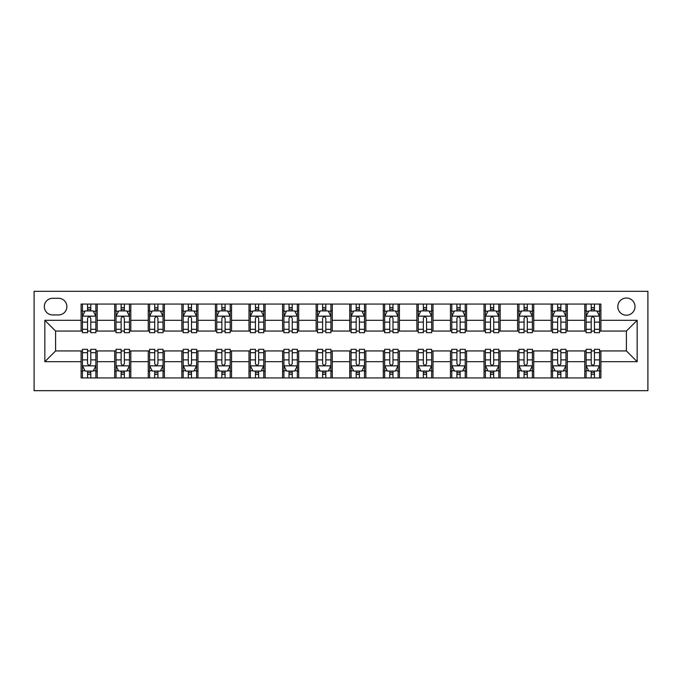 <?xml version="1.0" encoding="UTF-8"?>
<svg xmlns="http://www.w3.org/2000/svg" width="682" height="682" viewBox="0 0 682 682"><rect width="100%" height="100%" fill="white"/><g stroke="black" fill="none" stroke-linecap="round" stroke-linejoin="round"><path stroke-width="1.02" d="M626.408 298.017A8.593 8.593 0 0 0 617.815 306.619A8.593 8.593 0 0 0 626.408 315.212A8.593 8.593 0 0 0 635.01 306.619A8.593 8.593 0 0 0 626.408 298.017M34.1 390.692L647.9 390.692L647.9 291.308L34.1 291.308L34.1 390.692M52.633 314.948L58.541 314.948A8.329 8.329 0 0 0 66.87 306.619A8.329 8.329 0 0 0 58.541 298.29L52.633 298.29A8.329 8.329 0 0 0 44.304 306.619A8.329 8.329 0 0 0 52.633 314.948M81.107 361.682L44.842 361.682L44.842 320.318L81.107 320.318L81.107 331.06L55.592 331.06L55.592 350.94L81.107 350.94L81.107 377.939L600.893 377.939L600.893 350.94L626.408 350.94L626.408 331.06L600.893 331.06L600.893 320.318L637.159 320.318L637.159 361.682L600.893 361.682M600.893 320.318L600.893 304.061L81.107 304.061L81.107 320.318M584.772 304.061L584.772 331.06L586.119 331.06M591.217 331.06L594.448 331.06M599.546 331.06L600.893 331.06M584.772 331.06L565.966 331.06M551.192 304.061L551.192 331.06L552.539 331.06M557.646 331.06L560.868 331.06M551.192 331.06L532.395 331.06M517.621 304.061L517.621 331.06L518.959 331.06M524.066 331.06L527.288 331.06M517.621 331.06L498.815 331.06M484.041 304.061L484.041 331.06L485.388 331.06M490.486 331.06L493.708 331.06M484.041 331.06L465.235 331.06M450.461 304.061L450.461 331.06L451.808 331.06M456.906 331.06L460.137 331.06M450.461 331.06L431.663 331.06M416.89 304.061L416.89 331.06L418.228 331.06M423.334 331.06L426.557 331.06M416.89 331.06L398.083 331.06M383.31 304.061L383.31 331.06L384.648 331.06M389.754 331.06L392.977 331.06M383.31 331.06L364.503 331.06M349.73 304.061L349.73 331.06L351.077 331.06M356.175 331.06L359.397 331.06M349.73 331.06L330.923 331.06M316.15 304.061L316.15 331.06L317.497 331.06M322.603 331.06L325.825 331.06M316.15 331.06L297.352 331.06M282.578 304.061L282.578 331.06L283.917 331.06M289.023 331.06L292.246 331.06M282.578 331.06L263.772 331.06M248.998 304.061L248.998 331.06L250.337 331.06M255.443 331.06L258.666 331.06M248.998 331.06L230.192 331.06M215.418 304.061L215.418 331.06L216.765 331.06M221.863 331.06L225.094 331.06M215.418 331.06L196.612 331.06M181.838 304.061L181.838 331.06L183.185 331.06M188.292 331.06L191.514 331.06M181.838 331.06L163.041 331.06M148.267 304.061L148.267 331.06L149.605 331.06M154.712 331.06L157.934 331.06M148.267 331.06L129.461 331.06M114.687 304.061L114.687 331.06L116.034 331.06M121.132 331.06L124.354 331.06M114.687 331.06L95.881 331.06M81.107 331.06L82.454 331.06M87.552 331.06L90.783 331.06M81.107 350.94L82.454 350.94M87.552 350.94L90.783 350.94M95.881 350.94L97.228 350.94L97.228 377.939M116.034 350.94L97.228 350.94M121.132 350.94L124.354 350.94M129.461 350.94L130.808 350.94L130.808 377.939M149.605 350.94L130.808 350.94M154.712 350.94L157.934 350.94M163.041 350.94L164.379 350.94L164.379 377.939M183.185 350.94L164.379 350.94M188.292 350.94L191.514 350.94M196.612 350.94L197.959 350.94L197.959 377.939M216.765 350.94L197.959 350.94M221.863 350.94L225.094 350.94M230.192 350.94L231.539 350.94L231.539 377.939M250.337 350.94L231.539 350.94M255.443 350.94L258.666 350.94M263.772 350.94L265.11 350.94L265.11 377.939M283.917 350.94L265.11 350.94M289.023 350.94L292.246 350.94M297.352 350.94L298.69 350.94L298.69 377.939M317.497 350.94L298.69 350.94M322.603 350.94L325.825 350.94M330.923 350.94L332.27 350.94L332.27 377.939M351.077 350.94L332.27 350.94M356.175 350.94L359.397 350.94M364.503 350.94L365.85 350.94L365.85 377.939M384.648 350.94L365.85 350.94M389.754 350.94L392.977 350.94M398.083 350.94L399.422 350.94L399.422 377.939M418.228 350.94L399.422 350.94M423.334 350.94L426.557 350.94M431.663 350.94L433.002 350.94L433.002 377.939M451.808 350.94L433.002 350.94M456.906 350.94L460.137 350.94M465.235 350.94L466.582 350.94L466.582 377.939M485.388 350.94L466.582 350.94M490.486 350.94L493.708 350.94M498.815 350.94L500.162 350.94L500.162 377.939M518.959 350.94L500.162 350.94M524.066 350.94L527.288 350.94M532.395 350.94L533.733 350.94L533.733 377.939M552.539 350.94L533.733 350.94M557.646 350.94L560.868 350.94M565.966 350.94L567.313 350.94L567.313 377.939M586.119 350.94L567.313 350.94M591.217 350.94L594.448 350.94M599.546 350.94L600.893 350.94M97.228 304.061L97.228 331.06M81.107 310.779L82.454 310.779M87.552 310.779L90.783 310.779M95.881 310.779L97.228 310.779M81.107 371.221L82.454 371.221M87.552 371.221L90.783 371.221M95.881 371.221L97.228 371.221M114.687 350.94L114.687 377.939M130.808 304.061L130.808 331.06M114.687 310.779L116.034 310.779M121.132 310.779L124.354 310.779M129.461 310.779L130.808 310.779M114.687 371.221L116.034 371.221M121.132 371.221L124.354 371.221M129.461 371.221L130.808 371.221M148.267 350.94L148.267 377.939M148.267 371.221L149.605 371.221M154.712 371.221L157.934 371.221M163.041 371.221L164.379 371.221M164.379 304.061L164.379 331.06M148.267 310.779L149.605 310.779M154.712 310.779L157.934 310.779M163.041 310.779L164.379 310.779M181.838 350.94L181.838 377.939M181.838 371.221L183.185 371.221M188.292 371.221L191.514 371.221M196.612 371.221L197.959 371.221M197.959 304.061L197.959 331.06M181.838 310.779L183.185 310.779M188.292 310.779L191.514 310.779M196.612 310.779L197.959 310.779M215.418 350.94L215.418 377.939M215.418 371.221L216.765 371.221M221.863 371.221L225.094 371.221M230.192 371.221L231.539 371.221M231.539 304.061L231.539 331.06M215.418 310.779L216.765 310.779M221.863 310.779L225.094 310.779M230.192 310.779L231.539 310.779M248.998 350.94L248.998 377.939M248.998 371.221L250.337 371.221M255.443 371.221L258.666 371.221M263.772 371.221L265.11 371.221M265.11 304.061L265.11 331.06M248.998 310.779L250.337 310.779M255.443 310.779L258.666 310.779M263.772 310.779L265.11 310.779M282.578 350.94L282.578 377.939M282.578 371.221L283.917 371.221M289.023 371.221L292.246 371.221M297.352 371.221L298.69 371.221M298.69 304.061L298.69 331.06M282.578 310.779L283.917 310.779M289.023 310.779L292.246 310.779M297.352 310.779L298.69 310.779M316.15 350.94L316.15 377.939M316.15 371.221L317.497 371.221M322.603 371.221L325.825 371.221M330.923 371.221L332.27 371.221M332.27 304.061L332.27 331.06M316.15 310.779L317.497 310.779M322.603 310.779L325.825 310.779M330.923 310.779L332.27 310.779M349.73 350.94L349.73 377.939M349.73 371.221L351.077 371.221M356.175 371.221L359.397 371.221M364.503 371.221L365.85 371.221M365.85 304.061L365.85 331.06M349.73 310.779L351.077 310.779M356.175 310.779L359.397 310.779M364.503 310.779L365.85 310.779M383.31 350.94L383.31 377.939M383.31 371.221L384.648 371.221M389.754 371.221L392.977 371.221M398.083 371.221L399.422 371.221M399.422 304.061L399.422 331.06M383.31 310.779L384.648 310.779M389.754 310.779L392.977 310.779M398.083 310.779L399.422 310.779M416.89 350.94L416.89 377.939M416.89 371.221L418.228 371.221M423.334 371.221L426.557 371.221M431.663 371.221L433.002 371.221M433.002 304.061L433.002 331.06M416.89 310.779L418.228 310.779M423.334 310.779L426.557 310.779M431.663 310.779L433.002 310.779M450.461 350.94L450.461 377.939M450.461 371.221L451.808 371.221M456.906 371.221L460.137 371.221M465.235 371.221L466.582 371.221M466.582 304.061L466.582 331.06M450.461 310.779L451.808 310.779M456.906 310.779L460.137 310.779M465.235 310.779L466.582 310.779M484.041 350.94L484.041 377.939M484.041 371.221L485.388 371.221M490.486 371.221L493.708 371.221M498.815 371.221L500.162 371.221M500.162 304.061L500.162 331.06M484.041 310.779L485.388 310.779M490.486 310.779L493.708 310.779M498.815 310.779L500.162 310.779M517.621 350.94L517.621 377.939M517.621 371.221L518.959 371.221M524.066 371.221L527.288 371.221M532.395 371.221L533.733 371.221M533.733 304.061L533.733 331.06M517.621 310.779L518.959 310.779M524.066 310.779L527.288 310.779M532.395 310.779L533.733 310.779M551.192 350.94L551.192 377.939M551.192 371.221L552.539 371.221M557.646 371.221L560.868 371.221M565.966 371.221L567.313 371.221M567.313 304.061L567.313 331.06M551.192 310.779L552.539 310.779M557.646 310.779L560.868 310.779M565.966 310.779L567.313 310.779M584.772 350.94L584.772 377.939M584.772 371.221L586.119 371.221M591.217 371.221L594.448 371.221M599.546 371.221L600.893 371.221M584.772 310.779L586.119 310.779M591.217 310.779L594.448 310.779M599.546 310.779L600.893 310.779M55.592 331.06L44.842 320.318M55.592 350.94L44.842 361.682M637.159 320.318L626.408 331.06M637.159 361.682L626.408 350.94M90.783 307.556L87.552 307.556M95.881 329.304L90.783 329.304L90.783 332.671L95.881 332.671L95.881 316.286L93.195 310.915L85.139 310.915L82.454 316.286L82.454 332.671L87.552 332.671L87.552 329.304L82.454 329.304M82.454 316.286L82.454 304.061M95.881 316.286L95.881 304.061M87.552 310.915L87.552 304.061M90.783 304.061L90.783 310.915M90.783 329.304L90.783 318.298C89.709 316.235 88.634 316.235 87.552 318.298L87.552 329.304M87.552 374.444L90.783 374.444M82.454 352.696L87.552 352.696L87.552 349.329L82.454 349.329L82.454 365.714L85.139 371.085L93.195 371.085L95.881 365.714L95.881 349.329L90.783 349.329L90.783 352.696L95.881 352.696M95.881 365.714L95.881 377.939M82.454 365.714L82.454 377.939M90.783 371.085L90.783 377.939M87.552 377.939L87.552 371.085M87.552 352.696L87.552 363.702C88.626 365.765 89.7 365.765 90.783 363.702L90.783 352.696M124.354 307.556L121.132 307.556M129.461 329.304L124.354 329.304L124.354 332.671L129.461 332.671L129.461 316.286L126.775 310.915L118.719 310.915L116.034 316.286L116.034 332.671L121.132 332.671L121.132 329.304L116.034 329.304M116.034 316.286L116.034 304.061M129.461 316.286L129.461 304.061M121.132 310.915L121.132 304.061M124.354 304.061L124.354 310.915M124.354 329.304L124.354 318.298C123.28 316.235 122.206 316.235 121.132 318.298L121.132 329.304M157.934 307.556L154.712 307.556M163.041 329.304L157.934 329.304L157.934 332.671L163.041 332.671L163.041 316.286L160.355 310.915L152.291 310.915L149.605 316.286L149.605 332.671L154.712 332.671L154.712 329.304L149.605 329.304M149.605 316.286L149.605 304.061M163.041 316.286L163.041 304.061M154.712 310.915L154.712 304.061M157.934 304.061L157.934 310.915M157.934 329.304L157.934 318.298C156.86 316.235 155.786 316.235 154.712 318.298L154.712 329.304M191.514 307.556L188.292 307.556M196.612 329.304L191.514 329.304L191.514 332.671L196.612 332.671L196.612 316.286L193.927 310.915L185.871 310.915L183.185 316.286L183.185 332.671L188.292 332.671L188.292 329.304L183.185 329.304M183.185 316.286L183.185 304.061M196.612 316.286L196.612 304.061M188.292 310.915L188.292 304.061M191.514 304.061L191.514 310.915M191.514 329.304L191.514 318.298C190.44 316.235 189.366 316.235 188.292 318.298L188.292 329.304M121.132 374.444L124.354 374.444M116.034 352.696L121.132 352.696L121.132 349.329L116.034 349.329L116.034 365.714L118.719 371.085L126.775 371.085L129.461 365.714L129.461 349.329L124.354 349.329L124.354 352.696L129.461 352.696M129.461 365.714L129.461 377.939M116.034 365.714L116.034 377.939M124.354 371.085L124.354 377.939M121.132 377.939L121.132 371.085M121.132 352.696L121.132 363.702C122.206 365.765 123.28 365.765 124.354 363.702L124.354 352.696M154.712 374.444L157.934 374.444M149.605 352.696L154.712 352.696L154.712 349.329L149.605 349.329L149.605 365.714L152.291 371.085L160.355 371.085L163.041 365.714L163.041 349.329L157.934 349.329L157.934 352.696L163.041 352.696M163.041 365.714L163.041 377.939M149.605 365.714L149.605 377.939M157.934 371.085L157.934 377.939M154.712 377.939L154.712 371.085M154.712 352.696L154.712 363.702C155.786 365.765 156.86 365.765 157.934 363.702L157.934 352.696M188.292 374.444L191.514 374.444M183.185 352.696L188.292 352.696L188.292 349.329L183.185 349.329L183.185 365.714L185.871 371.085L193.927 371.085L196.612 365.714L196.612 349.329L191.514 349.329L191.514 352.696L196.612 352.696M196.612 365.714L196.612 377.939M183.185 365.714L183.185 377.939M191.514 371.085L191.514 377.939M188.292 377.939L188.292 371.085M188.292 352.696L188.292 363.702C189.366 365.765 190.44 365.765 191.514 363.702L191.514 352.696M225.094 307.556L221.863 307.556M230.192 329.304L225.094 329.304L225.094 332.671L230.192 332.671L230.192 316.286L227.507 310.915L219.451 310.915L216.765 316.286L216.765 332.671L221.863 332.671L221.863 329.304L216.765 329.304M216.765 316.286L216.765 304.061M230.192 316.286L230.192 304.061M221.863 310.915L221.863 304.061M225.094 304.061L225.094 310.915M225.094 329.304L225.094 318.298C224.02 316.235 222.946 316.235 221.863 318.298L221.863 329.304M221.863 374.444L225.094 374.444M216.765 352.696L221.863 352.696L221.863 349.329L216.765 349.329L216.765 365.714L219.451 371.085L227.507 371.085L230.192 365.714L230.192 349.329L225.094 349.329L225.094 352.696L230.192 352.696M230.192 365.714L230.192 377.939M216.765 365.714L216.765 377.939M225.094 371.085L225.094 377.939M221.863 377.939L221.863 371.085M221.863 352.696L221.863 363.702C222.937 365.765 224.011 365.765 225.094 363.702L225.094 352.696M258.666 307.556L255.443 307.556M263.772 329.304L258.666 329.304L258.666 332.671L263.772 332.671L263.772 316.286L261.087 310.915L253.031 310.915L250.337 316.286L250.337 332.671L255.443 332.671L255.443 329.304L250.337 329.304M250.337 316.286L250.337 304.061M263.772 316.286L263.772 304.061M255.443 310.915L255.443 304.061M258.666 304.061L258.666 310.915M258.666 329.304L258.666 318.298C257.591 316.235 256.517 316.235 255.443 318.298L255.443 329.304M292.246 307.556L289.023 307.556M297.352 329.304L292.246 329.304L292.246 332.671L297.352 332.671L297.352 316.286L294.667 310.915L286.602 310.915L283.917 316.286L283.917 332.671L289.023 332.671L289.023 329.304L283.917 329.304M283.917 316.286L283.917 304.061M297.352 316.286L297.352 304.061M289.023 310.915L289.023 304.061M292.246 304.061L292.246 310.915M292.246 329.304L292.246 318.298C291.171 316.235 290.097 316.235 289.023 318.298L289.023 329.304M325.825 307.556L322.603 307.556M330.923 329.304L325.825 329.304L325.825 332.671L330.923 332.671L330.923 316.286L328.238 310.915L320.182 310.915L317.497 316.286L317.497 332.671L322.603 332.671L322.603 329.304L317.497 329.304M317.497 316.286L317.497 304.061M330.923 316.286L330.923 304.061M322.603 310.915L322.603 304.061M325.825 304.061L325.825 310.915M325.825 329.304L325.825 318.298C324.751 316.235 323.677 316.235 322.603 318.298L322.603 329.304M359.397 307.556L356.175 307.556M364.503 329.304L359.397 329.304L359.397 332.671L364.503 332.671L364.503 316.286L361.818 310.915L353.762 310.915L351.077 316.286L351.077 332.671L356.175 332.671L356.175 329.304L351.077 329.304M351.077 316.286L351.077 304.061M364.503 316.286L364.503 304.061M356.175 310.915L356.175 304.061M359.397 304.061L359.397 310.915M359.397 329.304L359.397 318.298C358.331 316.235 357.257 316.235 356.175 318.298L356.175 329.304M392.977 307.556L389.754 307.556M398.083 329.304L392.977 329.304L392.977 332.671L398.083 332.671L398.083 316.286L395.398 310.915L387.333 310.915L384.648 316.286L384.648 332.671L389.754 332.671L389.754 329.304L384.648 329.304M384.648 316.286L384.648 304.061M398.083 316.286L398.083 304.061M389.754 310.915L389.754 304.061M392.977 304.061L392.977 310.915M392.977 329.304L392.977 318.298C391.903 316.235 390.829 316.235 389.754 318.298L389.754 329.304M255.443 374.444L258.666 374.444M250.337 352.696L255.443 352.696L255.443 349.329L250.337 349.329L250.337 365.714L253.031 371.085L261.087 371.085L263.772 365.714L263.772 349.329L258.666 349.329L258.666 352.696L263.772 352.696M263.772 365.714L263.772 377.939M250.337 365.714L250.337 377.939M258.666 371.085L258.666 377.939M255.443 377.939L255.443 371.085M255.443 352.696L255.443 363.702C256.517 365.765 257.591 365.765 258.666 363.702L258.666 352.696M289.023 374.444L292.246 374.444M283.917 352.696L289.023 352.696L289.023 349.329L283.917 349.329L283.917 365.714L286.602 371.085L294.667 371.085L297.352 365.714L297.352 349.329L292.246 349.329L292.246 352.696L297.352 352.696M297.352 365.714L297.352 377.939M283.917 365.714L283.917 377.939M292.246 371.085L292.246 377.939M289.023 377.939L289.023 371.085M289.023 352.696L289.023 363.702C290.097 365.765 291.171 365.765 292.246 363.702L292.246 352.696M322.603 374.444L325.825 374.444M317.497 352.696L322.603 352.696L322.603 349.329L317.497 349.329L317.497 365.714L320.182 371.085L328.238 371.085L330.923 365.714L330.923 349.329L325.825 349.329L325.825 352.696L330.923 352.696M330.923 365.714L330.923 377.939M317.497 365.714L317.497 377.939M325.825 371.085L325.825 377.939M322.603 377.939L322.603 371.085M322.603 352.696L322.603 363.702C323.669 365.765 324.743 365.765 325.825 363.702L325.825 352.696M356.175 374.444L359.397 374.444M351.077 352.696L356.175 352.696L356.175 349.329L351.077 349.329L351.077 365.714L353.762 371.085L361.818 371.085L364.503 365.714L364.503 349.329L359.397 349.329L359.397 352.696L364.503 352.696M364.503 365.714L364.503 377.939M351.077 365.714L351.077 377.939M359.397 371.085L359.397 377.939M356.175 377.939L356.175 371.085M356.175 352.696L356.175 363.702C357.249 365.765 358.323 365.765 359.397 363.702L359.397 352.696M389.754 374.444L392.977 374.444M384.648 352.696L389.754 352.696L389.754 349.329L384.648 349.329L384.648 365.714L387.333 371.085L395.398 371.085L398.083 365.714L398.083 349.329L392.977 349.329L392.977 352.696L398.083 352.696M398.083 365.714L398.083 377.939M384.648 365.714L384.648 377.939M392.977 371.085L392.977 377.939M389.754 377.939L389.754 371.085M389.754 352.696L389.754 363.702C390.829 365.765 391.903 365.765 392.977 363.702L392.977 352.696M426.557 307.556L423.334 307.556M431.663 329.304L426.557 329.304L426.557 332.671L431.663 332.671L431.663 316.286L428.969 310.915L420.913 310.915L418.228 316.286L418.228 332.671L423.334 332.671L423.334 329.304L418.228 329.304M418.228 316.286L418.228 304.061M431.663 316.286L431.663 304.061M423.334 310.915L423.334 304.061M426.557 304.061L426.557 310.915M426.557 329.304L426.557 318.298C425.483 316.235 424.409 316.235 423.334 318.298L423.334 329.304M423.334 374.444L426.557 374.444M418.228 352.696L423.334 352.696L423.334 349.329L418.228 349.329L418.228 365.714L420.913 371.085L428.969 371.085L431.663 365.714L431.663 349.329L426.557 349.329L426.557 352.696L431.663 352.696M431.663 365.714L431.663 377.939M418.228 365.714L418.228 377.939M426.557 371.085L426.557 377.939M423.334 377.939L423.334 371.085M423.334 352.696L423.334 363.702C424.409 365.765 425.483 365.765 426.557 363.702L426.557 352.696M460.137 307.556L456.906 307.556M465.235 329.304L460.137 329.304L460.137 332.671L465.235 332.671L465.235 316.286L462.549 310.915L454.493 310.915L451.808 316.286L451.808 332.671L456.906 332.671L456.906 329.304L451.808 329.304M451.808 316.286L451.808 304.061M465.235 316.286L465.235 304.061M456.906 310.915L456.906 304.061M460.137 304.061L460.137 310.915M460.137 329.304L460.137 318.298C459.063 316.235 457.989 316.235 456.906 318.298L456.906 329.304M456.906 374.444L460.137 374.444M451.808 352.696L456.906 352.696L456.906 349.329L451.808 349.329L451.808 365.714L454.493 371.085L462.549 371.085L465.235 365.714L465.235 349.329L460.137 349.329L460.137 352.696L465.235 352.696M465.235 365.714L465.235 377.939M451.808 365.714L451.808 377.939M460.137 371.085L460.137 377.939M456.906 377.939L456.906 371.085M456.906 352.696L456.906 363.702C457.98 365.765 459.054 365.765 460.137 363.702L460.137 352.696M493.708 307.556L490.486 307.556M498.815 329.304L493.708 329.304L493.708 332.671L498.815 332.671L498.815 316.286L496.129 310.915L488.073 310.915L485.388 316.286L485.388 332.671L490.486 332.671L490.486 329.304L485.388 329.304M485.388 316.286L485.388 304.061M498.815 316.286L498.815 304.061M490.486 310.915L490.486 304.061M493.708 304.061L493.708 310.915M493.708 329.304L493.708 318.298C492.634 316.235 491.56 316.235 490.486 318.298L490.486 329.304M490.486 374.444L493.708 374.444M485.388 352.696L490.486 352.696L490.486 349.329L485.388 349.329L485.388 365.714L488.073 371.085L496.129 371.085L498.815 365.714L498.815 349.329L493.708 349.329L493.708 352.696L498.815 352.696M498.815 365.714L498.815 377.939M485.388 365.714L485.388 377.939M493.708 371.085L493.708 377.939M490.486 377.939L490.486 371.085M490.486 352.696L490.486 363.702C491.56 365.765 492.634 365.765 493.708 363.702L493.708 352.696M527.288 307.556L524.066 307.556M532.395 329.304L527.288 329.304L527.288 332.671L532.395 332.671L532.395 316.286L529.709 310.915L521.645 310.915L518.959 316.286L518.959 332.671L524.066 332.671L524.066 329.304L518.959 329.304M518.959 316.286L518.959 304.061M532.395 316.286L532.395 304.061M524.066 310.915L524.066 304.061M527.288 304.061L527.288 310.915M527.288 329.304L527.288 318.298C526.214 316.235 525.14 316.235 524.066 318.298L524.066 329.304M524.066 374.444L527.288 374.444M518.959 352.696L524.066 352.696L524.066 349.329L518.959 349.329L518.959 365.714L521.645 371.085L529.709 371.085L532.395 365.714L532.395 349.329L527.288 349.329L527.288 352.696L532.395 352.696M532.395 365.714L532.395 377.939M518.959 365.714L518.959 377.939M527.288 371.085L527.288 377.939M524.066 377.939L524.066 371.085M524.066 352.696L524.066 363.702C525.14 365.765 526.214 365.765 527.288 363.702L527.288 352.696M560.868 307.556L557.646 307.556M565.966 329.304L560.868 329.304L560.868 332.671L565.966 332.671L565.966 316.286L563.281 310.915L555.225 310.915L552.539 316.286L552.539 332.671L557.646 332.671L557.646 329.304L552.539 329.304M552.539 316.286L552.539 304.061M565.966 316.286L565.966 304.061M557.646 310.915L557.646 304.061M560.868 304.061L560.868 310.915M560.868 329.304L560.868 318.298C559.794 316.235 558.72 316.235 557.646 318.298L557.646 329.304M557.646 374.444L560.868 374.444M552.539 352.696L557.646 352.696L557.646 349.329L552.539 349.329L552.539 365.714L555.225 371.085L563.281 371.085L565.966 365.714L565.966 349.329L560.868 349.329L560.868 352.696L565.966 352.696M565.966 365.714L565.966 377.939M552.539 365.714L552.539 377.939M560.868 371.085L560.868 377.939M557.646 377.939L557.646 371.085M557.646 352.696L557.646 363.702C558.72 365.765 559.794 365.765 560.868 363.702L560.868 352.696M594.448 307.556L591.217 307.556M599.546 329.304L594.448 329.304L594.448 332.671L599.546 332.671L599.546 316.286L596.861 310.915L588.805 310.915L586.119 316.286L586.119 332.671L591.217 332.671L591.217 329.304L586.119 329.304M586.119 316.286L586.119 304.061M599.546 316.286L599.546 304.061M591.217 310.915L591.217 304.061M594.448 304.061L594.448 310.915M594.448 329.304L594.448 318.298C593.374 316.235 592.3 316.235 591.217 318.298L591.217 329.304M591.217 374.444L594.448 374.444M586.119 352.696L591.217 352.696L591.217 349.329L586.119 349.329L586.119 365.714L588.805 371.085L596.861 371.085L599.546 365.714L599.546 349.329L594.448 349.329L594.448 352.696L599.546 352.696M599.546 365.714L599.546 377.939M586.119 365.714L586.119 377.939M594.448 371.085L594.448 377.939M591.217 377.939L591.217 371.085M591.217 352.696L591.217 363.702C592.291 365.765 593.366 365.765 594.448 363.702L594.448 352.696M114.687 361.682L97.228 361.682M114.687 320.318L97.228 320.318M148.267 320.318L130.808 320.318M148.267 361.682L130.808 361.682M181.838 320.318L164.379 320.318M181.838 361.682L164.379 361.682M215.418 320.318L197.959 320.318M215.418 361.682L197.959 361.682M248.998 320.318L231.539 320.318M248.998 361.682L231.539 361.682M282.578 320.318L265.11 320.318M282.578 361.682L265.11 361.682M316.15 320.318L298.69 320.318M316.15 361.682L298.69 361.682M349.73 320.318L332.27 320.318M349.73 361.682L332.27 361.682M383.31 320.318L365.85 320.318M383.31 361.682L365.85 361.682M416.89 320.318L399.422 320.318M416.89 361.682L399.422 361.682M450.461 320.318L433.002 320.318M450.461 361.682L433.002 361.682M484.041 320.318L466.582 320.318M484.041 361.682L466.582 361.682M517.621 320.318L500.162 320.318M517.621 361.682L500.162 361.682M551.192 320.318L533.733 320.318M551.192 361.682L533.733 361.682M584.772 320.318L567.313 320.318M584.772 361.682L567.313 361.682M95.812 316.15L82.522 316.15M82.454 311.239L84.977 311.239M93.357 311.239L95.881 311.239M87.552 322.109L82.454 322.109M95.881 322.109L90.783 322.109M90.783 309.27L87.552 309.27M82.522 365.85L95.812 365.85M95.881 370.761L93.357 370.761M84.977 370.761L82.454 370.761M90.783 359.891L95.881 359.891M82.454 359.891L87.552 359.891M87.552 372.73L90.783 372.73M129.392 316.15L116.093 316.15M116.034 311.239L118.557 311.239M126.937 311.239L129.461 311.239M121.132 322.109L116.034 322.109M129.461 322.109L124.354 322.109M124.354 309.27L121.132 309.27M162.972 316.15L149.673 316.15M149.605 311.239L152.129 311.239M160.517 311.239L163.041 311.239M154.712 322.109L149.605 322.109M163.041 322.109L157.934 322.109M157.934 309.27L154.712 309.27M196.552 316.15L183.253 316.15M183.185 311.239L185.709 311.239M194.089 311.239L196.612 311.239M188.292 322.109L183.185 322.109M196.612 322.109L191.514 322.109M191.514 309.27L188.292 309.27M116.093 365.85L129.392 365.85M129.461 370.761L126.937 370.761M118.557 370.761L116.034 370.761M124.354 359.891L129.461 359.891M116.034 359.891L121.132 359.891M121.132 372.73L124.354 372.73M149.673 365.85L162.972 365.85M163.041 370.761L160.517 370.761M152.129 370.761L149.605 370.761M157.934 359.891L163.041 359.891M149.605 359.891L154.712 359.891M154.712 372.73L157.934 372.73M183.253 365.85L196.552 365.85M196.612 370.761L194.089 370.761M185.709 370.761L183.185 370.761M191.514 359.891L196.612 359.891M183.185 359.891L188.292 359.891M188.292 372.73L191.514 372.73M230.124 316.15L216.833 316.15M216.765 311.239L219.289 311.239M227.669 311.239L230.192 311.239M221.863 322.109L216.765 322.109M230.192 322.109L225.094 322.109M225.094 309.27L221.863 309.27M216.833 365.85L230.124 365.85M230.192 370.761L227.669 370.761M219.289 370.761L216.765 370.761M225.094 359.891L230.192 359.891M216.765 359.891L221.863 359.891M221.863 372.73L225.094 372.73M263.704 316.15L250.405 316.15M250.337 311.239L252.869 311.239M261.249 311.239L263.772 311.239M255.443 322.109L250.337 322.109M263.772 322.109L258.666 322.109M258.666 309.27L255.443 309.27M297.284 316.15L283.985 316.15M283.917 311.239L286.44 311.239M294.82 311.239L297.352 311.239M289.023 322.109L283.917 322.109M297.352 322.109L292.246 322.109M292.246 309.27L289.023 309.27M330.864 316.15L317.565 316.15M317.497 311.239L320.02 311.239M328.4 311.239L330.923 311.239M322.603 322.109L317.497 322.109M330.923 322.109L325.825 322.109M325.825 309.27L322.603 309.27M364.435 316.15L351.136 316.15M351.077 311.239L353.6 311.239M361.98 311.239L364.503 311.239M356.175 322.109L351.077 322.109M364.503 322.109L359.397 322.109M359.397 309.27L356.175 309.27M398.015 316.15L384.716 316.15M384.648 311.239L387.18 311.239M395.56 311.239L398.083 311.239M389.754 322.109L384.648 322.109M398.083 322.109L392.977 322.109M392.977 309.27L389.754 309.27M250.405 365.85L263.704 365.85M263.772 370.761L261.249 370.761M252.869 370.761L250.337 370.761M258.666 359.891L263.772 359.891M250.337 359.891L255.443 359.891M255.443 372.73L258.666 372.73M283.985 365.85L297.284 365.85M297.352 370.761L294.82 370.761M286.44 370.761L283.917 370.761M292.246 359.891L297.352 359.891M283.917 359.891L289.023 359.891M289.023 372.73L292.246 372.73M317.565 365.85L330.864 365.85M330.923 370.761L328.4 370.761M320.02 370.761L317.497 370.761M325.825 359.891L330.923 359.891M317.497 359.891L322.603 359.891M322.603 372.73L325.825 372.73M351.136 365.85L364.435 365.85M364.503 370.761L361.98 370.761M353.6 370.761L351.077 370.761M359.397 359.891L364.503 359.891M351.077 359.891L356.175 359.891M356.175 372.73L359.397 372.73M384.716 365.85L398.015 365.85M398.083 370.761L395.56 370.761M387.18 370.761L384.648 370.761M392.977 359.891L398.083 359.891M384.648 359.891L389.754 359.891M389.754 372.73L392.977 372.73M431.595 316.15L418.296 316.15M418.228 311.239L420.751 311.239M429.131 311.239L431.663 311.239M423.334 322.109L418.228 322.109M431.663 322.109L426.557 322.109M426.557 309.27L423.334 309.27M418.296 365.85L431.595 365.85M431.663 370.761L429.131 370.761M420.751 370.761L418.228 370.761M426.557 359.891L431.663 359.891M418.228 359.891L423.334 359.891M423.334 372.73L426.557 372.73M465.167 316.15L451.876 316.15M451.808 311.239L454.331 311.239M462.711 311.239L465.235 311.239M456.906 322.109L451.808 322.109M465.235 322.109L460.137 322.109M460.137 309.27L456.906 309.27M451.876 365.85L465.167 365.85M465.235 370.761L462.711 370.761M454.331 370.761L451.808 370.761M460.137 359.891L465.235 359.891M451.808 359.891L456.906 359.891M456.906 372.73L460.137 372.73M498.747 316.15L485.448 316.15M485.388 311.239L487.911 311.239M496.291 311.239L498.815 311.239M490.486 322.109L485.388 322.109M498.815 322.109L493.708 322.109M493.708 309.27L490.486 309.27M485.448 365.85L498.747 365.85M498.815 370.761L496.291 370.761M487.911 370.761L485.388 370.761M493.708 359.891L498.815 359.891M485.388 359.891L490.486 359.891M490.486 372.73L493.708 372.73M532.327 316.15L519.028 316.15M518.959 311.239L521.483 311.239M529.871 311.239L532.395 311.239M524.066 322.109L518.959 322.109M532.395 322.109L527.288 322.109M527.288 309.27L524.066 309.27M519.028 365.85L532.327 365.85M532.395 370.761L529.871 370.761M521.483 370.761L518.959 370.761M527.288 359.891L532.395 359.891M518.959 359.891L524.066 359.891M524.066 372.73L527.288 372.73M565.907 316.15L552.608 316.15M552.539 311.239L555.063 311.239M563.443 311.239L565.966 311.239M557.646 322.109L552.539 322.109M565.966 322.109L560.868 322.109M560.868 309.27L557.646 309.27M552.608 365.85L565.907 365.85M565.966 370.761L563.443 370.761M555.063 370.761L552.539 370.761M560.868 359.891L565.966 359.891M552.539 359.891L557.646 359.891M557.646 372.73L560.868 372.73M599.478 316.15L586.188 316.15M586.119 311.239L588.643 311.239M597.023 311.239L599.546 311.239M591.217 322.109L586.119 322.109M599.546 322.109L594.448 322.109M594.448 309.27L591.217 309.27M586.188 365.85L599.478 365.85M599.546 370.761L597.023 370.761M588.643 370.761L586.119 370.761M594.448 359.891L599.546 359.891M586.119 359.891L591.217 359.891M591.217 372.73L594.448 372.73"/></g></svg>
